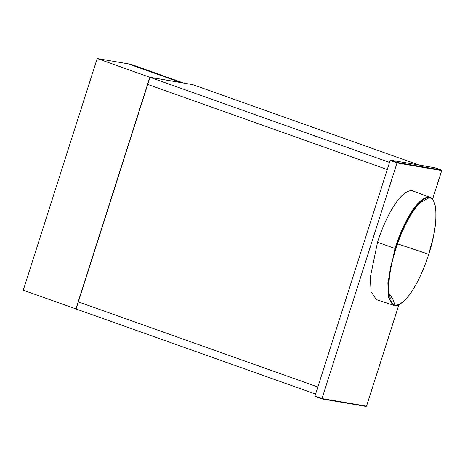 <?xml version="1.0" encoding="UTF-8"?>
<svg xmlns="http://www.w3.org/2000/svg" width="465" height="465" viewBox="0 0 465 465"><rect width="100%" height="100%" fill="white"/><g stroke="black" fill="none" stroke-linecap="round" stroke-linejoin="round"><path stroke-width="0.7" d="M422.877 200.804C421.348 201.426 418.825 203.891 415.309 208.186C407.241 219.585 400.801 233.07 395.977 248.636L395.5 248.601C402.347 226.647 416.995 197.34 429.276 197.666L420.558 202.455M397.569 243.846L428.736 254.274L433.45 236.435L435.031 227.397L435.862 219.248L435.891 211.267L434.949 204.838C433.944 200.706 432.055 198.317 429.276 197.666L429.061 197.137C416.564 196.852 401.853 226.409 394.971 248.444L395.5 248.601L390.78 266.439L389.199 275.478L388.374 283.627L388.339 291.607L389.281 298.036C390.286 302.163 392.175 304.558 394.954 305.209L392.832 298.989L389.1 293.613M428.736 254.274L428.736 254.274C421.889 276.227 407.23 305.528 394.954 305.209L393.75 305.313L394.529 305.505C397.005 306.505 400.975 304.191 406.439 298.565C414.553 289.428 422.825 272.746 428.782 254.274C434.827 235.499 437.036 219.544 435.403 206.408C433.892 200.584 432.095 197.579 430.02 197.398L411.938 190.58C399.406 190.301 384.636 219.567 377.522 242.282L394.971 248.444L387.857 282.83L388.513 297.356L393.75 305.313M393.756 305.313L376.348 299.6L371.064 291.683L370.349 277.105L377.522 242.282M411.938 190.58L430.015 197.398M432.531 199.264L441.686 170.568L397.197 162.971L390.152 160.466L314.968 396.052L322.013 398.557L366.501 406.154L366.025 406.422L321.71 398.854L322.013 398.557L321.71 398.854L315.334 396.593L321.71 398.854L322.013 398.557L397.151 162.483L441.459 170.045L435.124 167.795L390.809 160.227L397.151 162.483M315.369 396.604L314.968 396.052M390.152 160.466L390.722 160.21L435.066 167.778L441.477 170.051L441.733 170.568L432.56 199.299M150.009 77.335L147.748 84.427L387.258 169.527L147.748 84.427L78.347 301.89L317.857 386.99L315.596 394.082L76.086 308.981L78.347 301.89L317.857 386.99L389.525 162.436L150.009 77.335L192.719 84.624L419.046 165.046M183.698 83.055L180.839 82.567L128.183 63.856L131.037 64.344L183.687 83.084M75.905 308.923L149.835 77.271L180.745 82.549L128.09 63.839L97.179 58.561L23.25 290.212L76.091 308.952M149.835 77.271L97.179 58.561M366.025 406.422L366.501 406.154L398.86 304.773M434.647 168.063L435.124 167.795L434.647 168.063M435.176 168.22L435.124 167.795L435.176 168.22M441.459 170.045L441.686 170.568M390.298 298.251L388.99 292.741C388.24 279.808 390.571 265.102 395.977 248.636M398.906 304.749L366.548 406.154L366.083 406.439L321.739 398.865"/></g></svg>
